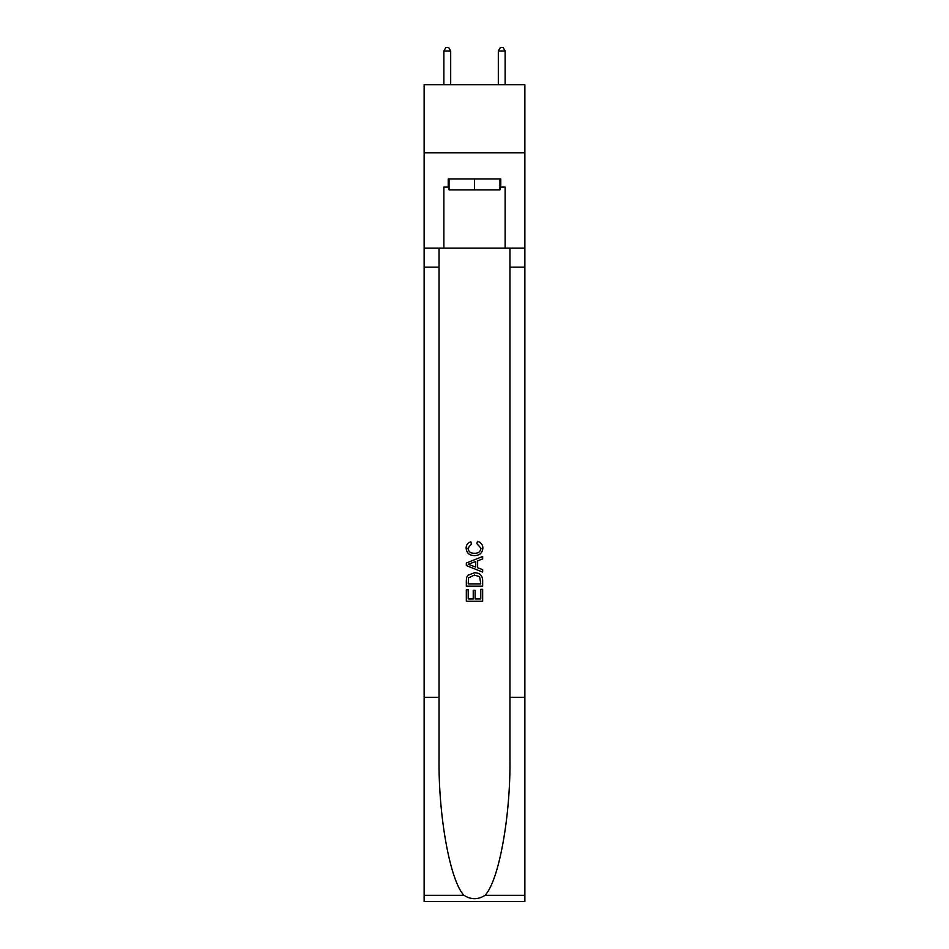<?xml version="1.0" encoding="UTF-8"?>
<svg xmlns="http://www.w3.org/2000/svg" width="949" height="949" viewBox="0 0 949 949"><rect width="100%" height="100%" fill="white"/><g stroke="black" fill="none" stroke-linecap="round" stroke-linejoin="round"><path stroke-width="1.42" d="M524.868 152.813L524.868 84.746L424.132 84.746L424.132 152.813L524.868 152.813L524.868 248.116L505.129 248.116L505.129 187.119L500.775 187.119L500.775 178.958L448.225 178.958L448.225 187.119L449.043 187.119M499.957 178.958L499.957 189.847L449.043 189.847L449.043 178.958M474.5 178.958L474.5 189.847M480.775 589.317L480.775 598.949L475.117 598.949L480.775 598.949L480.775 589.317L482.661 589.317L482.661 601.251L466.327 601.251L466.327 589.732L466.327 601.251M473.231 590.361L473.231 598.949L468.213 598.949L473.231 598.949L473.231 590.361L475.117 590.361L475.117 598.949M467.727 575.331L466.564 577.704L467.727 575.331L474.405 572.769C479.625 572.745 482.377 575.272 482.661 580.325L482.661 586.174L466.327 586.174L466.327 580.586L466.327 586.174M477.43 541.357L476.896 543.658L477.43 541.357C480.894 542.259 482.709 544.477 482.875 548.024C482.424 553.042 479.601 555.568 474.37 555.592L474.37 555.592C469.352 555.485 466.6 552.982 466.113 548.071L466.113 548.071C466.196 544.845 467.786 542.745 470.858 541.772L471.356 544.074L467.999 548.178C468.486 551.713 470.609 553.421 474.358 553.291C478.189 553.492 480.396 551.808 480.989 548.237L476.896 543.658M485.034 895.334L524.868 895.334L524.868 901.55L424.132 901.55L424.132 697.349L439.043 697.349L439.043 758.061C438.308 816.081 450.087 880.909 463.966 895.334C470.977 899.818 477.999 899.818 485.034 895.334C498.913 880.909 510.692 816.081 509.957 758.061L509.957 248.116M466.327 562.994L466.327 565.592L482.661 572.069L466.327 565.592L466.327 562.994L482.661 556.505L466.327 562.994M509.957 697.349L524.868 697.349L524.868 248.116M424.132 697.349L424.132 152.813M439.043 248.116L439.043 697.349M524.868 895.334L524.868 697.349M424.132 248.116L443.871 248.116L443.871 187.119L448.225 187.119M443.871 248.116L505.129 248.116M499.957 187.119L500.775 187.119M482.661 556.505L482.661 558.949L477.632 560.812L477.632 567.775L482.661 569.625L482.661 572.069M471.226 565.402L475.746 567.075L475.746 561.5L468.213 564.287L471.226 565.402M475.746 561.5L475.746 567.075M466.327 580.586L466.564 577.704M479.625 576.648L480.775 583.872L479.625 576.648L474.37 575.07L468.545 577.858L468.213 583.872L480.775 583.872L468.213 583.872M466.327 589.732L468.213 589.732L468.213 598.949M450.68 84.746L450.68 50.985L443.871 50.985L443.871 84.746M443.871 50.985L445.911 47.45L448.64 47.45L450.68 50.985M505.129 84.746L505.129 50.985L498.32 50.985L498.32 84.746M498.32 50.985L500.36 47.45L503.089 47.45L505.129 50.985M509.957 267.167L524.868 267.167M439.043 267.167L424.132 267.167M424.132 895.334L463.966 895.334"/></g></svg>
